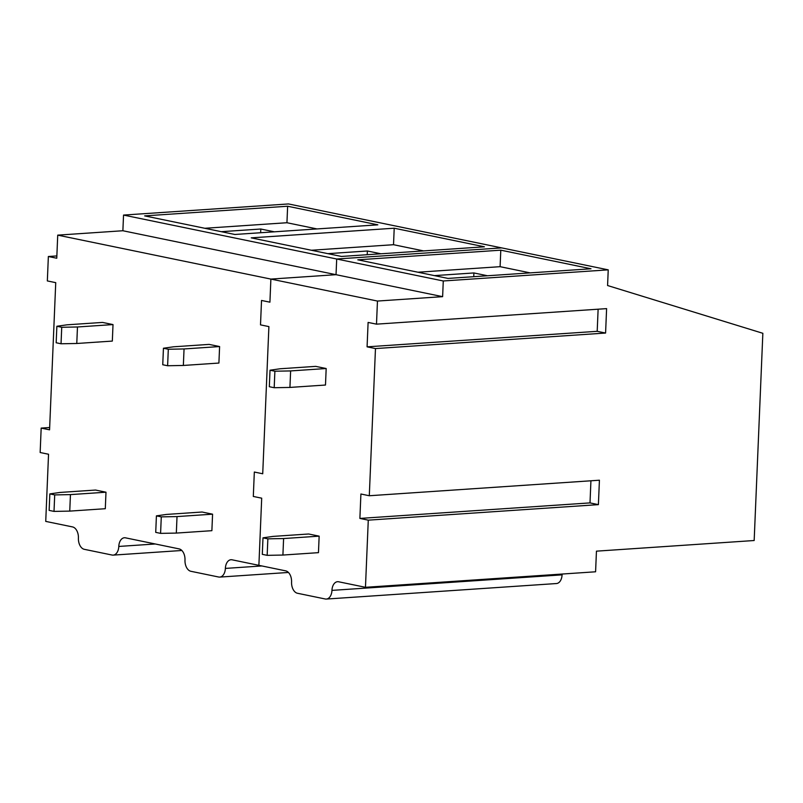 <?xml version="1.0" encoding="UTF-8"?>
<svg xmlns="http://www.w3.org/2000/svg" width="803" height="803" viewBox="0 0 803 803"><rect width="100%" height="100%" fill="white"/><g stroke="black" fill="none" stroke-linecap="round" stroke-linejoin="round"><path stroke-width="1.2" d="M61.731 327.273L77.469 326.982L113.012 324.583L102.523 322.425L66.97 324.824L56.862 326.269L56.17 342.771L61.038 343.774L61.731 327.273L56.862 326.269M113.012 324.583L112.33 341.084L76.777 343.483L61.038 343.774M54.704 494.909L70.443 494.608L69.751 511.109L105.303 508.711L105.986 492.209L95.497 490.051L59.954 492.45L49.836 493.905L49.144 510.397L54.012 511.401L54.704 494.909L49.836 493.905M218.908 363.056L219.6 346.555L209.101 344.397L173.558 346.796L163.441 348.241L168.309 349.245L167.616 365.746L183.355 365.455L218.908 363.056M156.414 515.867L161.283 516.871L160.59 533.373L155.722 532.369L156.414 515.867L166.532 514.422L202.075 512.023L212.574 514.181L211.882 530.683L176.329 533.082L177.021 516.58L212.574 514.181M253.306 496.455L254.33 472.034L262.722 473.77L268.895 326.6L260.503 324.864L261.527 300.452L260.503 324.864L268.895 326.6L262.722 473.77L254.33 472.034L253.306 496.455L261.698 498.181L258.887 565.332L261.698 498.181L253.306 496.455M377.46 301.055L442.624 296.658L443.276 280.98L608.232 269.848L607.58 285.527L762.85 333.295L754.168 540.519L596.448 551.159L595.585 571.786L365.465 587.304L368.276 520.153L359.885 518.427L360.908 494.006L369.3 495.742L375.473 348.572L367.081 346.836L368.105 322.425L376.497 324.151L377.46 301.055L270.882 279.083L269.918 302.179L261.527 300.452L269.918 302.179L270.882 279.083L57.726 235.138L122.879 230.742L123.542 215.074L288.498 203.942L501.654 247.886L336.698 259.008L123.542 215.074M365.465 587.304L338.665 581.784A9.997 6.283 86.1 0 0 337.571 581.703A9.997 6.283 86.1 0 0 331.95 590.386A9.997 6.283 -93.9 0 1 326.329 599.058A9.997 6.283 -93.9 0 1 325.245 598.988L297.441 593.256A9.997 6.283 -93.9 0 1 291.569 582.055A9.997 6.283 86.1 0 0 285.687 570.863L232.087 559.811A9.997 6.283 -93.9 0 0 230.993 559.731A9.997 6.283 -93.9 0 0 225.372 568.414A9.997 6.283 86.1 0 1 219.751 577.086A9.997 6.283 86.1 0 1 218.667 577.016L190.863 571.284A9.997 6.283 86.1 0 1 184.991 560.082A9.997 6.283 -93.9 0 0 179.109 548.891L125.509 537.839A9.997 6.283 86.1 0 0 124.415 537.759A9.997 6.283 86.1 0 0 118.794 546.441A9.997 6.283 -93.9 0 1 113.173 555.114A9.997 6.283 -93.9 0 1 112.089 555.044L84.285 549.312A9.997 6.283 -93.9 0 1 78.413 538.12A9.997 6.283 86.1 0 0 72.531 526.919L45.731 521.398L48.541 454.247L40.15 452.511L41.174 428.099L49.565 429.826L55.738 282.656L47.337 280.93L48.361 256.508L56.762 258.235L57.726 235.138M287.635 206.241L144.65 215.887L234.867 234.476L377.842 224.83L287.635 206.241L286.942 222.732L204.775 228.283M484.42 246.802L341.446 256.448L251.229 237.859L394.213 228.213L484.42 246.802M442.624 296.658L336.035 274.686L270.882 279.083L336.035 274.686L122.879 230.742M443.276 280.98L336.698 259.008L336.035 274.686L336.698 259.008L501.654 247.886L608.232 269.848M317.024 228.935L286.942 222.732M274.365 231.816L260.794 229.016L221.297 231.686M260.644 232.74L260.794 229.016M48.361 256.508L56.852 255.936M41.174 428.099L49.666 427.517M77.469 326.982L76.777 343.483M69.751 511.109L54.012 511.401M70.443 494.608L105.986 492.209M311.353 250.245L393.52 244.704L394.213 228.213M393.52 244.704L423.603 250.907M327.875 253.658L367.383 250.988L380.943 253.788M367.222 254.712L367.383 250.988M183.355 365.455L184.048 348.954L219.6 346.555M163.441 348.241L162.748 364.743L167.616 365.746M184.048 348.954L168.309 349.245M160.59 533.373L176.329 533.082M177.021 516.58L161.283 516.871M274.887 371.217L290.626 370.926L326.179 368.527L315.689 366.369L280.137 368.768L270.019 370.213L269.326 386.715L274.194 387.719L274.887 371.217L270.019 370.213M326.179 368.527L325.486 385.028L289.933 387.427L274.194 387.719M267.861 538.843L283.6 538.552L282.907 555.054L318.46 552.655L319.152 536.153L308.663 533.995L273.11 536.394L262.993 537.839L262.3 554.341L267.168 555.345L267.861 538.843L262.993 537.839M368.276 520.153L598.396 504.635L599.419 480.214L369.3 495.742M375.473 348.572L605.582 333.044L606.606 308.623L376.497 324.151M500.791 250.175L357.807 259.821L448.024 278.42L591.008 268.774L500.791 250.175L500.098 266.676L417.931 272.217M562.13 574.035A9.997 6.283 -93.9 0 0 562.07 574.858A9.997 6.283 86.1 0 1 556.449 583.54L326.329 599.058M530.181 272.879L500.098 266.676M487.521 275.76L473.9 272.95L434.403 275.62M473.75 276.684L473.9 272.95M367.081 346.836L597.191 331.318L598.125 309.195M597.191 331.318L605.582 333.044M359.885 518.427L590.004 502.899L590.928 480.786M590.004 502.899L598.396 504.635M290.626 370.926L289.933 387.427M282.907 555.054L267.168 555.345M283.6 538.552L319.152 536.153M118.794 546.441L155.29 543.982M261.868 565.954L225.372 568.414M331.95 590.386L562.07 574.858M113.173 555.114L181.849 550.487M288.428 572.459L219.751 577.086"/></g></svg>
